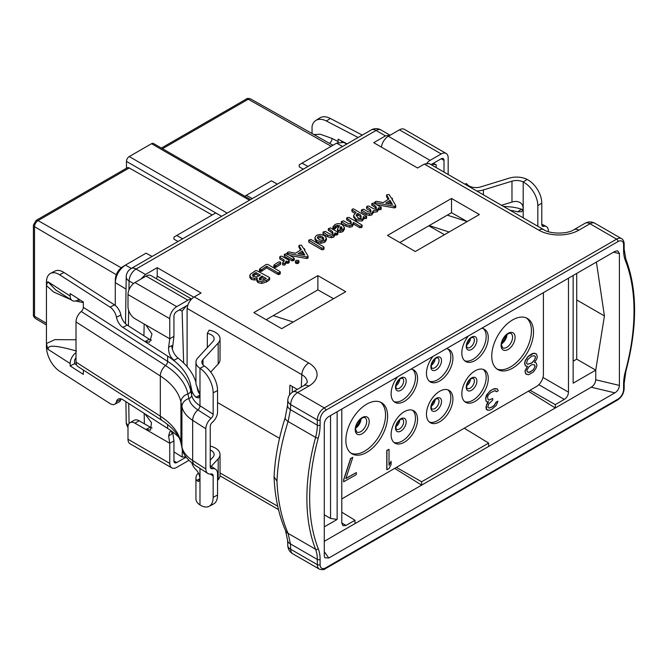 <?xml version="1.0" encoding="UTF-8"?>
<svg xmlns="http://www.w3.org/2000/svg" width="668" height="668" viewBox="0 0 668 668"><rect width="100%" height="100%" fill="white"/><g stroke="black" fill="none" stroke-linecap="round" stroke-linejoin="round"><path stroke-width="1" d="M576.718 359.159L595.739 370.139L604.423 315.947L576.718 299.949L576.718 359.159L573.144 361.221M530.025 390.237L555.283 404.616L555.283 407.973L591.213 387.223C593.952 385.453 595.464 382.973 595.739 379.783L595.739 370.139L573.144 383.19L573.144 275.492M555.283 404.616L564.301 399.406C566.873 397.677 568.268 395.272 568.476 392.174L568.476 278.18M604.423 315.947L596.399 262.056M595.739 379.783L619.403 385.411L619.403 253.598L613.491 252.195M576.718 299.949L576.718 273.429M619.403 385.411C619.127 388.601 617.616 391.081 614.886 392.851L328.806 558.014L324.823 557.772L324.281 555.801L324.281 423.988C324.564 420.807 326.076 418.327 328.806 416.556L614.886 251.393L617.633 250.792L619.403 253.598M623.586 248.362L623.586 244.764A7.874 4.551 120 0 0 618.017 241.549L325.675 410.327A7.874 4.551 120 0 0 320.106 419.972L320.106 425.182A41.341 23.873 -60 0 1 318.277 437.983A194.906 112.525 120 0 0 318.277 548.737A41.341 23.873 -60 0 1 320.106 559.433L320.106 564.644A7.874 4.551 120 0 0 325.675 567.858L618.017 399.08A7.874 4.551 120 0 0 623.586 389.427L623.586 384.217A41.341 23.873 -60 0 1 625.407 371.416A194.906 112.525 120 0 0 625.407 260.662A41.341 23.873 -60 0 1 623.586 249.974L623.586 244.764A1.971 1.136 0 0 0 624.163 243.954C624.029 241.273 623.152 239.503 621.541 238.643A9.845 5.686 120 0 0 616.622 239.136L324.281 407.914A9.845 5.686 120 0 0 317.325 419.972L317.325 425.182A39.37 22.737 -60 0 1 315.58 437.373A196.868 113.669 120 0 0 315.58 549.246A39.37 22.737 -60 0 1 317.325 559.433L290.446 543.919A9.845 5.377 -2.5 0 1 287.574 540.328L287.808 545.681A9.845 5.377 -2.5 0 0 290.689 549.263L290.446 543.919L288.075 533.365C281.52 518.201 277.813 500.766 276.961 481.06C277.813 462.281 281.52 442.425 288.075 421.491L290.446 409.668L290.689 404.591A9.845 5.686 -60 0 1 297.644 392.534L308.783 386.104A28.281 16.324 0 0 0 308.783 363.016L194.271 296.901L201.068 292.985L157.231 267.676L157.231 276.109L193.778 297.21M324.281 526.868L337.131 519.445L330.543 518.426L324.281 514.811M185.938 456.904L182.113 457.021L173.939 451.894M182.356 449.464L182.113 457.021M169.764 463.375L127.997 439.26L127.997 427.203A9.845 5.686 -120 0 1 130.035 422.702A9.845 5.686 -120 0 1 134.961 423.186L169.764 443.276L169.764 463.375A9.845 5.686 120 0 0 171.801 467.876A9.845 5.686 120 0 0 176.719 467.391L187.858 460.962A9.845 5.686 120 0 0 188.827 460.319M172.152 431.645L171.785 434.041L168.603 435.878L169.764 443.276L173.939 440.872L172.661 431.954M186.113 457.146L176.719 462.573A3.941 2.271 -60 0 1 174.749 462.765A3.941 2.271 -60 0 1 173.939 460.962L173.939 440.872M127.997 427.411A9.845 9.845 0 0 1 126.21 421.9A9.845 5.778 -0.9 0 0 128.214 425.332M125.509 323.713L126.21 276.936A9.845 5.586 0.9 0 0 129.091 280.961L133.533 283.524M126.21 276.936A9.845 9.845 0 0 1 131.128 268.553A9.845 5.686 60 0 1 136.055 269.045L145.457 274.473L140.99 279.057M424.347 164.077L538.851 230.184A9.845 5.686 120 0 1 543.777 229.7L429.198 163.543L424.347 164.077L417.55 167.994L373.721 142.685L385.494 135.888L390.079 135.245M145.457 274.473L157.231 267.676M479.365 214.537L451.518 198.463L387.482 235.437L415.329 251.51L479.365 214.537M345.723 291.699L317.876 275.625L253.84 312.591L281.687 328.664L345.723 291.699M377.328 204.817L394.262 207.89L395.514 207.656L395.598 206.888M394.262 207.89L394.262 206.278L395.514 206.045L395.598 205.285L391.966 199.189L392.108 198.179L391.197 197.903L389.11 194.58L387.048 194.655L386.58 196.617L388.233 199.431M361.446 209.877L365.947 212.9L369.529 213.91L371.926 213.267L373.237 210.762L377.211 210.22L378.497 207.848L380.651 208.074L381.144 207.498L374.005 202.905L371.834 203.573L371.834 205.176L375.641 207.806L375.641 206.195L376.476 207.79L375.783 209.176L373.546 208.758L368.836 206.045L367.141 206.195L366.64 206.746L366.849 208.867L370.264 210.837L370.264 209.226L371.082 211.238L370.506 212.232L368.193 211.823L363.642 209.201L361.446 209.877L361.622 212.015L365.947 214.511L369.529 215.522L371.926 214.879L373.237 212.374L377.211 211.823L378.497 209.46M378.539 209.476L380.651 209.677L381.144 209.109L380.944 206.905M375.641 207.806L376.476 209.401M370.264 210.837L370.865 211.923M353.681 217.484L353.681 215.873L356.136 219.213L362.106 219.354L363.242 218.144L363.25 216.524L364.386 217.184L366.59 216.465L353.372 208.817L352.42 209.084L352.17 210.136L356.044 212.366L353.648 215.372L353.648 216.983L356.136 220.824L362.106 220.966L363.242 219.755L363.25 218.135M363.417 218.236L366.122 218.645L366.59 218.077L366.34 215.939M351.927 209.627L352.17 211.739L354.65 213.167M341.34 221.534L345.974 224.573L349.79 225.65L352.27 224.991L353.397 222.386L359.918 226.151L361.639 226.026L361.814 224.874L348.921 217.434L347.143 217.568L346.667 219.722L350.533 222.344L350.533 220.741L351.326 222.561L350.758 223.914L348.262 223.513L343.628 220.841L341.34 221.534L341.59 223.646L345.974 226.176L349.79 227.254L352.27 226.602L353.397 223.997M353.531 224.072L359.918 227.763L362.056 227.07L361.814 224.874M350.533 222.344L351.326 224.164M332.94 226.719L334.15 227.529L334.985 227.337L336.254 225.625L339.603 225.6L337.49 228.94L338.409 230.31L340.396 230.761L343.001 229.967L344.379 227.412L342.233 224.707C339.778 223.287 337.298 223.296 334.802 224.74L332.94 226.719L333.173 228.899L332.94 228.322L333.173 228.899L334.985 228.94L336.254 227.237L338.501 226.836M337.49 228.94L337.49 230.544L338.409 231.921L340.396 232.372L343.001 231.571L344.379 229.015M336.254 225.667L334.802 226.352M323.053 232.046L327.671 235.144L331.345 236.138L333.833 235.487L335.027 232.923L336.53 233.516L337.833 232.656L337.674 232.08L330.46 227.913L328.347 228.69L328.347 230.293L332.313 232.965L332.313 231.362L333.09 233.049L332.38 234.443L329.917 234.067L325.249 231.37L323.053 232.046L323.22 234.184L327.671 236.748L331.345 237.75L333.833 237.098L335.027 234.535M335.144 234.602L337.307 234.827L337.833 234.268L337.674 232.08M332.313 232.965L333.09 234.66M314.812 239.261L316.757 242.15L320.916 243.269L324.899 242.25L326.401 239.712M308.733 240.138L308.992 242.325L321.801 249.723L323.496 249.632L323.963 249.047L323.78 246.884L310.946 239.47L308.733 240.138L321.801 248.112L323.496 248.02L323.78 246.884M289.645 255.426L306.604 258.499L307.856 258.265L307.94 257.497M306.604 258.499L306.604 256.888L307.856 256.654L307.94 255.894L304.307 249.799L304.449 248.788L303.548 248.513L301.452 245.189L299.389 245.265L298.922 247.218L300.575 250.041M295.481 261.113L295.932 261.806L295.932 263.409L295.481 262.716L297.126 263.668L298.922 262.616L298.496 260.32L296.066 260.395L295.481 261.113L295.932 261.806L298.379 261.731L298.922 261.004L298.496 260.32M284.317 254.374L291.991 259.159L293.836 258.908L293.87 257.865L286.564 253.648L284.317 254.374L284.626 256.512L291.991 260.762L293.836 260.52L293.87 259.476M282.973 264.044L282.965 265.021L284.869 265.046L286.146 262.624M286.23 262.674L287.691 263.367L288.668 263.033L289.186 262.474L288.993 260.286L281.921 256.203L280.318 256.295L279.95 257.439L283.917 259.727L284.159 261.146L282.973 262.432L282.965 263.417L284.869 263.442L286.146 261.021L287.691 261.764L289.186 260.862L288.993 260.286M279.792 256.888L279.95 259.05L284.009 261.464M274.272 266.373L274.139 267.267L275.834 267.384L280.368 264.503L280.627 262.557M275.976 267.284L276.093 265.597L280.368 262.891L280.627 264.01M259.919 270.264L259.827 271.225L261.656 271.258L266.615 267.86L277.913 274.389L279.717 274.306L280.259 273.705L279.976 271.55L267.784 264.386L266.106 264.503L259.919 268.653L259.827 269.621L261.656 269.655L266.615 266.256L277.913 272.786L279.717 272.694L279.976 271.55M249.757 275.7L251.352 277.779L254.416 278.406L257.305 277.955L256.879 279.483L257.965 280.994L261.881 281.821L266.532 280.335L269.271 278.472L269.388 277.471L257.038 270.757L255.326 270.791L250.183 274.431L249.757 277.303L251.352 279.391L254.416 280.009L257.305 279.566M256.879 281.094L256.846 279.09L256.879 281.094L257.965 282.606L261.881 283.432L266.532 281.938L269.271 280.076L269.388 279.074M131.128 268.553L371.166 129.976A9.845 5.686 60 0 1 376.084 130.46L385.494 135.888M358.123 137.508L326.385 121.008A19.689 11.949 -122.7 0 0 315.764 120.507A19.689 11.949 -122.7 0 0 312.039 126.494L312.039 133.508M313.885 134.552L320.248 134.226L332.088 138.443L338.091 141.558L338.091 139.153L347.135 143.845M315.764 120.507L319.713 117.977A19.689 11.949 57.3 0 1 330.343 118.478L362.298 135.095M338.091 141.558A3.941 2.154 -62.5 0 1 338 142.476M341.699 141.808A9.845 5.377 117.5 0 0 341.849 141.098M321.809 139.011L329.215 143.186M329.474 143.328A3.941 2.154 117.5 0 0 332.088 138.443M503.413 206.395L508.933 206.788A33.275 19.213 180 0 1 521.541 209.226L523.077 209.585M510.294 210.362A27.363 15.798 180 0 1 517.483 211.831L521.741 211.656L523.194 208.483C523.002 204.249 520.673 201.895 516.189 201.402A9.845 5.686 180 0 0 511.98 202.062L501.493 205.285M548.361 231.654L548.361 231.036A9.845 5.377 117.5 0 0 546.315 226.527A9.845 5.377 117.5 0 0 543.652 226.352A3.941 2.154 -62.5 0 1 542.591 226.277A3.941 2.154 -62.5 0 1 541.773 224.473L541.773 203.105A19.689 11.949 57.3 0 0 527.144 179.425A15.748 9.093 0 0 0 509.208 178.156L480.634 186.931A9.845 5.686 180 0 1 466.656 183.667L464.686 184.034M541.773 203.105L537.823 205.644L537.823 226.26M537.823 205.644A19.689 11.949 -122.7 0 0 523.194 181.963L523.194 217.81M476.735 190.998A15.748 9.093 0 0 0 483.407 189.937L511.98 181.17A9.845 5.686 180 0 1 523.194 181.963L527.144 179.425M431.06 164.629L441.222 158.759A3.941 2.271 -60 0 1 443.185 158.566A3.941 2.271 -60 0 1 444.003 160.37L444.003 172.093M448.178 174.507L448.178 157.957A9.845 5.686 120 0 0 446.14 153.456L404.374 129.341A9.845 5.686 120 0 0 399.456 129.826L388.317 136.255A9.845 5.686 120 0 0 381.428 147.144M446.14 153.456A9.845 5.686 120 0 0 441.222 153.941L430.083 160.37A9.845 5.686 120 0 0 426.852 163.159M431.478 164.386L436.054 164.445L436.246 167.618M435.703 164.654L433.365 163.301M585.059 223.271A9.845 5.686 60 0 1 589.986 223.755A9.845 5.686 -60 0 1 594.904 223.271A9.845 9.845 0 0 0 585.059 223.271L573.929 229.7A9.845 5.686 60 0 1 578.847 230.184L589.986 223.755L616.622 239.136A1.971 1.136 -120 0 1 618.017 241.549M276.961 481.06L274.072 476.885C274.957 458.056 278.665 438.275 285.211 417.55L287.574 405.192L287.816 400.115A9.845 9.845 0 0 1 292.726 392.049A9.845 5.686 60 0 1 297.644 392.534L324.281 407.914A1.971 1.136 -120 0 1 325.675 410.327M287.816 400.115A9.845 5.97 2.7 0 0 290.689 404.591L317.325 419.972A1.971 1.136 180 0 0 320.106 419.972M287.574 405.192A9.845 5.97 2.7 0 0 290.446 409.668L317.325 425.182A1.971 1.136 180 0 0 320.106 425.182M297.318 389.394L289.945 385.144L289.511 395.03M337.131 519.445L337.131 411.747M324.281 541.33L355 523.603L355 520.247L345.982 525.457L342.993 525.733L341.799 523.044L341.799 409.05M330.543 518.426L330.543 415.546M292.267 392.333L292.267 386.48M198.12 391.339L199.565 392.166M217.551 402.553L279.525 438.333M292.726 392.049L303.856 385.62L307.23 382.539A18.454 10.655 0 0 0 301.827 374.648L187.107 308.407L187.107 366.665M187.107 308.407L187.75 305.326C189.127 301.552 191.307 298.738 194.271 296.901M187.85 305.042L186.464 305.844L182.113 311.063L183.633 362.958M191.365 299.289A9.845 5.686 120 0 0 187.858 300.216L176.719 306.645A9.845 5.686 120 0 0 169.764 318.703L169.764 338.793L173.939 336.388L173.939 316.29A3.941 2.271 -60 0 1 176.719 311.472L186.464 305.844M191.591 299.047L151.018 275.617A9.845 5.686 120 0 0 146.092 276.101L134.961 282.539A9.845 5.686 120 0 0 127.997 294.588L127.997 306.645A9.845 5.686 -120 0 0 134.961 318.703L169.764 338.793L168.603 347.276L171.785 345.632L172.018 347.903C173.104 352.253 175.108 355.643 178.039 358.073A98.438 56.83 0 0 1 195.941 382.422M213.159 414.193L199.982 405.752A3.941 2.388 -57.3 0 1 197.895 409.918A9.845 5.97 122.7 0 0 192.668 420.339L205.844 428.781A9.845 5.97 122.7 0 1 211.071 418.368A3.941 2.388 -57.3 0 0 213.159 414.193L213.159 392.834A19.689 10.755 -117.5 0 0 199.982 368.31A15.748 9.093 180 0 1 195.941 362.223L195.941 383.123A15.748 9.093 180 0 0 196.559 385.636L199.982 394.83L199.982 405.752A33.275 19.213 180 0 1 191.691 395.239L190.706 390.63L190.706 385.336A92.526 53.423 0 0 0 167.635 356.102L145.014 341.599A9.845 5.377 62.5 0 1 144.973 341.573L122.845 327.378A9.845 5.377 62.5 0 1 116.466 317.267A9.845 5.377 -117.5 0 0 110.086 307.146L59.611 274.782A19.689 10.755 -117.5 0 0 50.526 273.387L54.918 271.108A19.689 10.755 62.5 0 1 64.003 272.502L114.478 304.867A9.845 5.377 62.5 0 1 120.85 314.979A9.845 5.377 -117.5 0 0 127.229 325.099L149.365 339.286A9.845 5.377 -117.5 0 0 149.407 339.319L151.502 340.204M145.014 341.599L149.674 342.183L151.962 334L145.891 325.015M50.526 273.387A19.689 10.755 -117.5 0 0 46.434 282.405L46.434 285.194L47.804 281.679L70.148 296.007A9.845 5.97 122.7 0 0 72.152 300.491A9.845 5.97 122.7 0 0 77.463 300.241L79.225 299.414M190.706 385.336L191.691 389.945L191.691 395.239A3.941 3.19 -12 0 1 188.894 398.52L187.917 393.903A3.941 3.19 -12 0 0 190.706 390.63A92.526 53.423 0 0 0 167.635 361.388A3.941 2.388 -57.3 0 1 165.539 365.555L81.229 311.497A3.941 2.388 122.7 0 0 83.325 307.33L83.325 302.036L70.148 293.594L70.148 296.007M76.01 357.681A3.941 2.388 -57.3 0 0 74.54 361.238L74.54 363.651L76.603 364.97M121.008 398.854A9.845 5.377 -117.5 0 0 120.85 399.372A9.845 5.377 62.5 0 1 119.013 402.011L114.629 404.29A9.845 5.377 -117.5 0 0 116.466 401.652A9.845 5.377 62.5 0 1 118.303 399.021A9.845 5.377 62.5 0 1 122.845 399.714L144.973 413.909A9.845 5.377 62.5 0 1 145.014 413.935L151.494 422.677L150.534 430.142L145.891 429.499L150.292 427.219L139.136 420.773A9.845 5.686 60 0 0 134.21 420.289L130.035 422.702M76.01 352.595A9.845 5.97 122.7 0 0 70.148 363.517L47.804 349.189L46.434 343.544L46.434 346.709A19.689 10.755 -117.5 0 0 59.611 371.224L110.086 403.597A9.845 5.377 -117.5 0 0 114.629 404.29M76.01 339.761L54.876 339.645L46.434 343.544L46.434 285.194M55.686 289.929L47.804 281.679M78.816 299.573A7.874 2.087 -78.8 0 1 79.016 301.727L75.526 300.959M70.967 299.732L53.565 291.983L46.434 285.57M70.148 363.517L70.148 365.93L74.54 363.651M81.229 311.497A9.845 5.97 122.7 0 0 76.01 321.918L76.01 362.106A9.845 5.97 122.7 0 0 78.006 366.59L162.316 420.648A9.845 5.97 122.7 0 1 160.312 416.164A82.69 47.737 180 0 1 180.936 442.291L181.921 446.9A9.845 7.974 168 0 0 182.063 448.253L181.078 443.644C179.759 435.97 173.505 428.305 162.316 420.648M70.148 365.93L83.325 374.372L83.325 369.997M168.603 435.878L169.814 431.728L172.327 431.703M178.69 437.164A92.526 53.423 0 0 0 167.635 428.438L145.014 413.935M191.875 463.024A33.275 19.213 0 0 0 195.908 469.562C198.221 471.9 199.582 474.856 199.982 478.422L198.663 481.519L196.559 480.476A15.748 9.093 180 0 1 195.941 477.962A15.748 9.093 180 0 1 197.786 473.695L198.404 473.019M168.603 347.276C168.328 352.838 170.156 357.155 174.089 360.244L167.635 356.102L167.635 361.388L83.325 307.33M199.974 394.354A27.363 15.798 0 0 1 197.553 389.527L196.843 386.196M191.691 389.945A33.275 19.213 0 0 0 195.908 397.226L198.605 397.961L199.982 394.83L199.982 368.31L204.375 366.031A19.689 10.755 62.5 0 1 217.551 390.546L217.551 411.914A9.845 5.97 122.7 0 1 212.324 422.335A3.941 2.388 -57.3 0 0 210.236 426.501L210.236 466.69A3.941 2.388 -57.3 0 0 211.038 468.485A3.941 2.388 -57.3 0 0 212.324 468.685L210.311 467.391M173.939 336.388L172.352 349.264M210.236 460.177L212.975 457.196A9.845 5.686 0 0 0 214.127 454.532A9.845 5.686 0 0 0 210.236 449.998M210.236 446.107A15.748 9.093 180 0 1 220.039 454.532A15.748 9.093 180 0 1 218.194 458.799L211.197 466.398M199.982 468.41L199.982 504.941A15.748 9.093 180 0 1 195.941 498.862L195.941 477.962M199.982 504.941A19.689 10.755 -117.5 0 0 209.067 506.336A19.689 10.755 -117.5 0 0 213.159 497.318L213.159 475.95A3.941 2.388 -57.3 0 0 212.357 474.155A3.941 2.388 -57.3 0 0 211.071 473.954A9.845 5.97 122.7 0 1 207.848 473.453A9.845 5.97 122.7 0 1 205.844 468.969L205.844 428.781M213.159 497.318L217.551 495.038L217.551 473.67A9.845 5.97 122.7 0 0 215.547 469.186A9.845 5.97 122.7 0 0 212.324 468.685M195.941 362.223A15.748 9.093 180 0 1 197.786 357.956L212.975 341.457A9.845 5.686 0 0 0 214.127 338.793A9.845 5.686 0 0 0 207.331 333.39L209.151 330.142A15.748 9.093 180 0 1 220.039 338.793A15.748 9.093 180 0 1 218.194 343.06L202.997 359.559A9.845 5.686 0 0 0 201.845 362.223A9.845 5.686 0 0 0 204.375 366.031M220.039 338.793L220.039 359.693A15.748 9.093 180 0 1 218.194 363.96L210.712 372.076M207.331 333.39L207.331 347.594M217.551 495.038A19.689 10.755 62.5 0 1 213.459 504.056L209.067 506.336M220.039 454.532L220.039 475.424A15.748 9.093 180 0 1 218.194 479.691L217.551 480.392M182.113 311.063L179.416 309.919M152.087 427.996L150.292 427.219M127.997 439.26A9.845 5.686 120 0 0 130.035 443.769L171.801 467.876M47.804 349.189C49.515 348.988 43.078 341.548 76.461 351.034M156.487 278.773L157.231 276.109M528.33 391.223L555.283 407.973L355 523.603M396.391 467.391L421.642 481.77L421.642 485.127L394.688 468.377M464.252 428.213L488.642 443.093L421.642 481.77M341.799 512.197L355 520.247M131.354 268.427L125.4 265.113L122.62 266.774C118.194 269.83 115.756 274.039 115.322 279.399L115.28 282.647C115.881 275.199 119.255 269.354 125.4 265.113L146.092 253.164L152.045 256.479M307.965 166.466L302.011 163.142L299.222 164.812L299.222 166.8L303.305 169.154M182.673 238.802L176.719 235.478L173.939 237.14L173.939 239.136L178.014 241.49M33.4 314.695A3.941 2.271 0 0 0 34.527 316.29A4.968 2.872 -60 0 0 35.546 318.553L46.434 324.999L35.563 318.561A4.968 2.872 -60 0 1 35.546 318.553C33.851 317.041 33.141 315.755 33.4 314.695L33.4 225.091L36.097 220.415L127.279 167.768A3.941 2.271 60 0 1 129.225 167.952L212.182 215.004M221.651 216.29L215.697 212.975L176.719 235.478M126.469 168.244L126.469 161.38A3.941 2.271 -60 0 1 129.25 156.562L151.527 143.703A3.941 2.271 -60 0 1 153.49 143.503L250.609 199.573M444.454 234.693L428.806 225.817M244.789 196.217L271.383 180.828L277.337 184.143M252.279 198.613L246.325 195.298M467.074 221.492L451.518 212.7L399.815 242.551M333.557 298.721L317.876 289.862L266.173 319.713M293.219 322.009L273.27 315.613M429.19 225.592L449.13 231.996M467.233 221.542L447.284 215.146M341.799 498.804A9.845 5.686 120 0 0 342.934 498.253L536.437 386.538A9.845 5.686 120 0 0 543.401 374.481L543.401 292.659M439.686 391.281A18.704 10.797 -60 0 1 449.038 390.354A18.704 10.797 -60 0 1 451.902 405.342A18.704 10.797 -60 0 1 439.686 421.817A18.704 10.797 -60 0 1 430.334 422.744A18.704 10.797 -60 0 1 427.47 407.764A18.704 10.797 -60 0 1 439.686 391.281M446.366 348.688A18.704 10.797 -60 0 1 449.038 349.523A18.704 10.797 -60 0 1 451.902 364.511A18.704 10.797 -60 0 1 439.686 380.994A18.704 10.797 -60 0 1 430.334 381.921A18.704 10.797 -60 0 1 433.014 356.395M411.004 369.095A18.704 10.797 -60 0 1 413.676 369.938A18.704 10.797 -60 0 1 416.548 384.927A18.704 10.797 -60 0 1 404.332 401.41A18.704 10.797 -60 0 1 394.98 402.328A18.704 10.797 -60 0 1 397.652 376.81M404.332 411.697A18.704 10.797 -60 0 1 413.676 410.77A18.704 10.797 -60 0 1 416.548 425.758A18.704 10.797 -60 0 1 404.332 442.233A18.704 10.797 -60 0 1 394.98 443.16A18.704 10.797 -60 0 1 392.108 428.171A18.704 10.797 -60 0 1 404.332 411.697M475.048 370.865A18.704 10.797 -60 0 1 484.4 369.938A18.704 10.797 -60 0 1 487.264 384.927A18.704 10.797 -60 0 1 475.048 401.41A18.704 10.797 -60 0 1 465.696 402.336A18.704 10.797 -60 0 1 462.832 387.348A18.704 10.797 -60 0 1 475.048 370.865M481.72 328.272A18.704 10.797 -60 0 1 484.4 329.107A18.704 10.797 -60 0 1 487.264 344.095A18.704 10.797 -60 0 1 475.048 360.578A18.704 10.797 -60 0 1 465.696 361.505A18.704 10.797 -60 0 1 468.368 335.979M491.748 356.077A29.534 17.051 -60 0 1 504.641 326.36A29.534 17.051 -60 0 1 527.394 318.444A29.534 17.051 -60 0 1 533.515 331.963A29.534 17.051 -60 0 1 520.622 361.68A29.534 17.051 -60 0 1 497.869 369.596A29.534 17.051 -60 0 1 491.748 356.077M345.857 440.304A29.534 17.051 -60 0 1 358.749 410.586A29.534 17.051 -60 0 1 381.503 402.679A29.534 17.051 -60 0 1 387.624 416.197A29.534 17.051 -60 0 1 374.731 445.915A29.534 17.051 -60 0 1 351.978 453.822A29.534 17.051 -60 0 1 345.857 440.304M497.251 388.868L494.679 388.559L490.496 390.555L486.671 394.821L485.628 397.886L485.978 400.967L486.813 401.877L488.55 401.693L486.463 405.359L486.463 409.467L489.243 410.319L491.681 409.325L496.207 405.476L497.944 401.192L496.207 402.194L494.462 405.251L492.725 406.67L489.594 408.064L488.55 407.847L487.857 407.021L488.55 404.157L492.725 400.099L492.725 398.462L489.243 400.057L488.199 399.84L487.506 396.959L488.55 394.713L490.988 392.483L494.813 390.688L496.558 391.732L498.295 390.73L497.251 388.868L493.418 389.026L490.638 390.638L487.857 393.477L485.77 397.961L486.112 401.05L486.813 401.877M488.341 401.71L487.022 403.647L485.978 407.121L486.321 409.384L487.857 410.302M497.944 401.192L496.065 402.119L494.328 405.175L492.583 406.587L489.452 407.989L488.5 407.789M492.725 398.462L489.11 399.982L488.166 399.781M495.506 390.696L496.558 391.732M389.018 449.305L386.789 450.432L386.789 469.721L389.018 468.594L391.106 464.519L391.106 461.237L389.018 465.312L389.018 449.305L386.931 450.516L386.931 469.804M391.106 461.237L389.018 464.961M352.821 457.346L350.591 458.473L343.636 479.724L343.636 481.778L356.303 474.622L356.303 472.577L345.857 478.597L352.821 457.346L350.733 458.549L343.769 479.808L343.769 481.862M356.303 472.577L345.924 478.405M535.536 353.497L533.657 353.188L531.912 353.789L528.087 356.403L525.298 360.478L524.605 362.933L525.298 365.813L527.528 366.331L525.09 371.016L525.791 373.896L528.572 374.756L533.448 371.942L536.229 367.868L536.922 365.421L536.229 362.949L534.492 362.306L536.579 359.459L537.272 357.013L536.579 354.123L533.79 353.272L528.221 356.487L525.44 360.553L524.747 363.008L525.44 365.889M527.319 366.323L524.956 370.94L525.649 373.821L526.835 374.531M535.185 362.315L534.559 362.231M447.936 389.853A18.704 10.797 -60 0 1 449.514 405.092A18.704 10.797 -60 0 1 437.598 420.615A18.704 10.797 120 0 1 429.349 422.042M526.317 317.91A29.534 17.051 -60 0 1 531.427 330.76A29.534 17.051 120 0 1 519.211 359.743A29.534 17.051 120 0 1 496.858 368.928M380.426 402.136A29.534 17.051 -60 0 1 385.536 414.987A29.534 17.051 120 0 1 373.32 443.978A29.534 17.051 120 0 1 350.967 453.155M412.574 410.269A18.704 10.797 -60 0 1 414.16 425.499A18.704 10.797 -60 0 1 402.236 441.03A18.704 10.797 120 0 1 393.995 442.458M483.298 369.437A18.704 10.797 -60 0 1 484.876 384.676A18.704 10.797 -60 0 1 472.961 400.199A18.704 10.797 120 0 1 464.711 401.627M483.298 328.606A18.704 10.797 -60 0 1 484.876 343.845A18.704 10.797 -60 0 1 472.961 359.367A18.704 10.797 120 0 1 464.711 360.795M412.574 369.437A18.704 10.797 -60 0 1 414.16 384.676A18.704 10.797 -60 0 1 402.236 400.199A18.704 10.797 120 0 1 393.995 401.627M447.936 349.022A18.704 10.797 -60 0 1 449.514 364.26A18.704 10.797 -60 0 1 437.598 379.783A18.704 10.797 120 0 1 429.349 381.211M492.725 321.918L491.331 322.719M382.747 385.411L380.66 386.613M531.703 356.119L534.492 355.743L535.536 356.779L534.492 360.261L531.703 363.1L527.528 364.277L526.484 363.233L527.528 359.76L531.703 356.119M530.308 372.109L527.528 372.076L526.835 370.423L528.922 366.757L531.703 364.736L534.492 364.77L535.185 366.423L533.097 370.089L528.922 372.502M534.433 355.743L535.394 356.704L535.394 357.931L534.35 360.177L531.569 363.016L527.444 364.194M528.78 372.418L527.486 372.026M534.392 364.745L535.043 366.34L534.35 367.976L532.955 370.014L530.175 372.026M302.011 163.142L336.622 143.161L343.694 142.401L346.734 144.079M115.28 305.435L115.28 282.647L126.027 289.077M451.518 198.463L451.518 212.7M317.876 275.625L317.876 289.862M488.642 446.441L488.642 443.093M285.211 417.55A9.845 3.624 17.6 0 0 288.075 421.491L315.58 437.373A1.971 0.668 -164.8 0 0 318.277 437.983M287.574 540.328L285.578 530.743A9.845 7.014 -23.6 0 0 288.075 533.365L315.58 549.246A1.971 1.461 158.5 0 0 318.277 548.737M386.58 195.006L388.968 198.964L383.215 202.604L376.769 201.352L375.399 201.561L374.94 202.671L394.262 206.278M374.823 202.17L374.94 203.439M386.58 196.617L386.58 195.181M392.091 199.381L392.108 198.179M395.514 207.656L395.598 205.285M385.728 203.08L389.995 200.4L392.45 204.391L385.728 203.08M387.674 203.464L389.995 202.003L389.995 200.4M389.995 202.003L391.331 204.174M366.64 206.746L370.264 209.226M371.834 203.573L375.641 206.195M378.539 209.861L378.497 207.848M373.287 212.841L373.237 210.762M363.242 219.755L363.25 216.524M356.294 215.781L357.013 213.668L358.198 213.61L360.495 214.937L361.179 216.666L360.478 218.344L358.198 217.985L356.161 215.038M356.345 215.914L358.198 215.213L360.495 216.549L361.179 218.277M358.198 215.213L358.198 213.61M360.495 216.549L360.495 214.937M346.667 218.119L350.533 220.741M353.531 224.765L353.397 222.386M344.412 229.433L344.379 227.412M342.083 228.456L342.083 227.88L341.507 229.082L340.764 229.249L339.887 228.055L340.989 226.519L342.125 228.18M339.887 229.658L340.989 228.13L342.083 229.491M340.989 228.13L340.989 226.519M328.347 228.69L332.313 231.362M335.144 235.219L335.027 232.923M316.757 240.547L320.916 241.666L324.899 240.647L326.401 238.1L324.423 235.503L320.206 234.368L316.381 235.37L314.812 237.858L316.757 240.547L316.757 242.15M326.418 240.004L326.401 238.1M317.425 237.758L318.035 236.372L320.039 235.963L322.343 236.722L323.763 238.234L323.187 239.653C322.201 240.43 320.757 240.321 318.853 239.336L317.367 237.382M317.651 238.276L320.039 237.574L322.343 238.334L323.763 239.837M298.922 245.615L301.31 249.573L295.557 253.214L289.11 251.961L287.741 252.17L287.282 253.281L306.604 256.888M287.165 252.78L287.282 254.057M298.922 247.218L298.922 245.791M304.433 249.991L304.449 248.788M307.856 258.265L307.94 255.894M298.07 253.69L302.337 251.001L304.792 255.001L298.07 253.69M300.024 254.074L302.337 252.613L302.337 251.001M302.337 252.613L303.673 254.784M293.836 260.52L293.87 257.865M282.973 262.432L282.965 265.021M284.251 260.629L284.159 261.146M283.917 261.338L283.917 259.727M287.691 263.367L287.691 261.764M286.23 263.175L286.146 261.021M280.627 262.399L280.368 262.891L280.318 261.948L278.748 261.914L274.272 264.762L274.139 265.664L275.976 265.68M274.272 264.762L274.139 267.267M259.919 268.653L259.827 271.225M266.615 267.86L266.615 266.256M269.271 280.076L269.388 277.471M260.119 279.775L259.409 278.155L262.015 276.051L266.307 278.531L263.058 280.059L260.119 279.775M259.293 278.656L259.409 279.115M253.464 276.51L252.813 274.615L255.944 272.552L260.345 275.091L256.445 276.844L253.464 276.51M252.579 275.333L252.813 274.615L252.813 275.967M259.409 279.767L262.015 277.663L264.971 279.366M262.015 277.663L262.015 276.051M252.813 276.218L255.944 274.156L259.009 275.926M255.944 274.156L255.944 272.552M618.017 399.08A1.971 1.136 60 0 1 617.608 399.973C621.616 397.251 623.803 393.469 624.163 388.626L624.163 383.415L625.916 371.132C637.497 327.195 637.481 289.862 625.849 259.134L624.163 249.164L624.163 243.954M623.586 389.427A1.971 1.136 0 0 0 624.163 388.626M625.407 260.662A1.971 1.461 -21.5 0 0 625.849 259.134M623.586 249.974A1.971 1.136 0 0 0 624.163 249.164M320.106 559.433A1.971 1.136 180 0 1 317.325 559.433L317.325 564.644A9.845 5.686 120 0 0 319.362 569.144C322.302 569.929 324.272 569.804 325.266 568.76L617.608 399.973M320.106 564.644A1.971 1.136 180 0 1 317.325 564.644L290.689 549.263A9.845 5.686 -60 0 0 292.726 553.772L319.362 569.144M325.675 567.858A1.971 1.136 60 0 1 325.266 568.76M220.039 472.936L277.746 506.252M129.058 423.554L128.749 403.505M128.423 325.859L128.648 310.428M128.957 289.962L129.091 280.961A9.845 5.686 -60 0 1 136.055 269.045L376.084 130.46A9.845 5.686 -60 0 1 381.01 129.976A9.845 9.845 0 0 0 371.166 129.976M538.851 230.184A28.281 16.324 0 0 0 578.847 230.184M326.385 121.008L330.343 118.478M330.034 143.645L333.056 145.215M521.541 209.226L517.483 211.831M541.923 225.45L543.652 226.352M511.98 181.17L511.98 202.062M483.407 189.937L483.407 194.847M444.003 160.37L441.222 158.759M430.083 160.37L388.317 136.255M441.222 153.941L399.456 129.826M308.783 363.016A9.845 5.686 -60 0 0 301.827 374.648L301.276 387.106M187.858 300.216L146.092 276.101M176.719 306.645L134.961 282.539M169.764 318.703L127.997 294.588M144.973 341.573L149.365 339.286M122.845 327.378L127.229 325.099M120.85 314.979L116.466 317.267M114.478 304.867L110.086 307.146M59.611 274.782L64.003 272.502M167.635 428.438L167.635 424.439M76.01 362.106L160.312 416.164L160.312 375.975A82.69 47.737 180 0 1 180.936 402.103L180.936 442.291A9.845 7.974 168 0 0 181.078 443.644M76.01 321.918L160.312 375.975A9.845 5.97 122.7 0 1 165.539 365.555A89.721 51.795 0 0 1 187.917 393.903A9.845 7.974 168 0 0 180.936 402.103L181.921 406.712A43.119 24.891 0 0 0 192.668 420.339L192.668 460.519L205.844 468.969M174.089 360.244L178.039 358.073M199.982 395.105L195.908 397.226M196.559 480.476L199.982 478.697M210.203 474.055L213.159 475.95M211.071 418.368L197.895 409.918A36.089 20.833 180 0 1 188.894 398.52A9.845 7.974 168 0 0 181.921 406.712L181.921 446.9A43.119 24.891 0 0 0 192.668 460.519A9.845 5.97 122.7 0 0 194.672 465.003L207.848 473.453M213.159 392.834L217.551 390.546M202.997 359.559L202.997 364.895M218.194 343.06L218.194 363.96M218.194 479.691L218.194 458.799M176.719 462.573L173.939 460.962M134.961 423.186L139.136 420.773M116.466 401.652L120.85 399.372M83.325 302.579L79.016 301.727M303.856 385.62A9.845 5.686 60 0 1 308.783 386.104M328.806 558.014L324.281 551.668M591.213 387.223L614.886 392.851M538.809 384.693L564.301 399.406M345.982 525.457L341.799 522.944M542.984 377.453L568.476 392.174M121.192 267.759L38.043 220.599L129.225 167.952M126.469 161.38L219.371 215.021M151.527 143.703L249.456 200.241M129.25 156.562L227.178 213.1M162.533 148.722L248.254 99.231A4.968 2.872 -60 0 1 250.717 98.981L332.948 145.282M161.397 148.071L246.308 99.056A3.941 2.271 60 0 1 248.254 99.231L331.203 146.292M46.434 323.287L34.527 316.29L34.527 226.686A4.968 2.872 -60 0 1 38.043 220.599A3.941 2.271 60 0 0 36.097 220.415M33.4 225.091A3.941 2.271 0 0 0 34.527 226.686L116.274 274.707M436.204 398.387A7.532 4.35 120 0 0 430.877 407.614A7.532 4.35 120 0 0 436.204 410.695A7.532 4.35 -60 0 0 441.531 401.468A7.532 4.35 -60 0 0 436.204 398.387M437.79 398.637A5.903 3.407 -60 0 1 438.692 403.363A5.903 3.407 -60 0 1 434.835 408.574A5.903 3.407 120 0 1 431.879 408.866C431.419 409.125 431.269 407.989 431.411 405.468C432.78 401.827 434.25 399.681 435.82 399.021L437.79 398.637M435.177 399.456A5.903 3.407 -60 0 1 431.286 406.186M502.586 340.062A24.607 14.212 120 0 0 504.181 337.298M501.501 343.936A8.267 4.776 120 0 0 506.995 334.417M510.861 333.449A8.267 4.776 -60 0 1 512.573 337.231A8.267 4.776 120 0 1 508.966 345.556A8.267 4.776 120 0 1 502.595 347.769L501.459 344.788C501.134 342.475 502.687 339.252 506.135 335.111C508.582 333.357 510.16 332.806 510.861 333.449M501.1 345.439A9.895 5.711 120 0 0 508.097 349.481A9.895 5.711 120 0 0 515.095 337.365A9.895 5.711 -60 0 0 508.097 333.324A9.895 5.711 -60 0 0 501.1 345.439M356.695 424.289A24.607 14.212 120 0 0 358.29 421.533M355.61 428.163A8.267 4.776 120 0 0 361.104 418.652M364.97 417.675A8.267 4.776 -60 0 1 366.682 421.466A8.267 4.776 120 0 1 363.075 429.783A8.267 4.776 120 0 1 356.704 432.004L355.568 429.015C355.242 426.71 356.796 423.479 360.244 419.345C362.691 417.592 364.269 417.032 364.97 417.675M355.209 429.674A9.895 5.711 120 0 0 362.206 433.707A9.895 5.711 120 0 0 369.204 421.591A9.895 5.711 -60 0 0 362.206 417.55A9.895 5.711 -60 0 0 355.209 429.674M399.815 419.871A5.903 3.407 -60 0 1 395.924 426.601M402.428 419.045A5.903 3.407 -60 0 1 403.338 423.779A5.903 3.407 -60 0 1 399.472 428.99A5.903 3.407 120 0 1 396.525 429.282C396.066 429.541 395.907 428.405 396.049 425.883C397.418 422.243 398.888 420.097 400.458 419.437L402.428 419.045M400.85 418.803A7.532 4.35 120 0 0 395.523 428.029A7.532 4.35 120 0 0 400.85 431.102A7.532 4.35 -60 0 0 406.177 421.875A7.532 4.35 -60 0 0 400.85 418.803M470.531 379.04A5.903 3.407 -60 0 1 466.648 385.778M473.144 378.222A5.903 3.407 -60 0 1 474.055 382.956A5.903 3.407 -60 0 1 470.197 388.158A5.903 3.407 120 0 1 467.241 388.45C466.782 388.709 466.623 387.574 466.773 385.052C468.143 381.411 469.612 379.265 471.182 378.606L473.144 378.222M471.566 377.971A7.532 4.35 120 0 0 466.239 387.198A7.532 4.35 120 0 0 471.566 390.279A7.532 4.35 -60 0 0 476.894 381.052A7.532 4.35 -60 0 0 471.566 377.971M470.531 338.208A5.903 3.407 -60 0 1 466.648 344.947M473.144 337.39A5.903 3.407 -60 0 1 474.055 342.125A5.903 3.407 -60 0 1 470.197 347.327A5.903 3.407 120 0 1 467.241 347.619C466.782 347.878 466.623 346.75 466.773 344.229C468.143 340.588 469.612 338.434 471.182 337.783L473.144 337.39M471.566 337.148A7.532 4.35 120 0 0 466.239 346.375A7.532 4.35 120 0 0 471.566 349.447A7.532 4.35 -60 0 0 476.894 340.221A7.532 4.35 -60 0 0 471.566 337.148M399.815 379.04A5.903 3.407 -60 0 1 395.924 385.778M402.428 378.222A5.903 3.407 -60 0 1 403.338 382.948A5.903 3.407 -60 0 1 399.472 388.158A5.903 3.407 120 0 1 396.525 388.45C396.066 388.709 395.907 387.574 396.049 385.052C397.418 381.411 398.888 379.265 400.458 378.606L402.428 378.222M400.85 377.971A7.532 4.35 120 0 0 395.523 387.198A7.532 4.35 120 0 0 400.85 390.279A7.532 4.35 -60 0 0 406.177 381.052A7.532 4.35 -60 0 0 400.85 377.971M435.177 358.624A5.903 3.407 -60 0 1 431.286 365.363M437.79 357.806A5.903 3.407 -60 0 1 438.692 362.54A5.903 3.407 -60 0 1 434.835 367.742A5.903 3.407 120 0 1 431.879 368.035C431.419 368.293 431.269 367.158 431.411 364.636C432.78 360.996 434.25 358.85 435.82 358.198L437.79 357.806M436.204 357.564A7.532 4.35 120 0 0 430.877 366.782A7.532 4.35 120 0 0 436.204 369.863A7.532 4.35 -60 0 0 441.531 360.636A7.532 4.35 -60 0 0 436.204 357.564M342.575 146.476L336.622 143.161M375.708 203.882L375.708 202.922M365.947 214.511L365.947 212.9M366.64 208.349L366.64 207.03M380.651 209.677L380.651 208.074M379.065 209.777L379.065 208.174M377.211 211.823L377.211 210.22M371.926 214.879L371.926 213.267M369.529 215.522L369.529 213.91M362.106 220.966L362.106 219.354M356.136 220.824L356.136 219.213M351.927 211.23L351.927 209.869M366.122 218.645L366.122 217.042M364.386 218.787L364.386 217.184M357.013 215.271L357.013 213.668M345.974 226.176L345.974 224.573M341.34 223.145L341.34 221.776M346.667 219.722L346.667 218.386M361.639 227.629L361.639 226.026M359.918 227.763L359.918 226.151M352.27 226.602L352.27 224.991M349.79 227.254L349.79 225.65M334.15 229.132L334.15 227.529M343.001 231.571L343.001 229.967M340.396 232.372L340.396 230.761M338.409 231.921L338.409 230.31M337.849 226.803L337.849 225.199M336.254 227.237L336.254 225.625M335.311 228.289L335.311 226.686M334.985 228.94L334.985 227.337M327.671 236.748L327.671 235.144M328.347 230.293L328.347 228.974M337.307 234.827L337.307 233.224M336.53 235.128L336.53 233.516M335.678 234.911L335.678 233.299M333.833 237.098L333.833 235.487M331.345 237.75L331.345 236.138M320.916 243.269L320.916 241.666M324.899 242.25L324.899 240.647M318.035 237.983L318.035 236.372M320.039 237.574L320.039 235.963M322.343 238.334L322.343 236.722M321.801 249.723L321.801 248.112M323.496 249.632L323.496 248.02M288.05 254.508L288.05 253.531M297.126 263.668L297.126 262.056M295.481 262.716L295.481 261.255M298.379 263.334L298.379 261.731M291.991 260.762L291.991 259.159M284.317 255.978L284.317 254.55M292.885 260.854L292.885 259.251M284.869 265.046L284.869 263.442M288.668 263.033L288.668 261.43M287.04 263.134L287.04 261.53M274.907 267.501L274.907 265.897M276.093 267.208L276.093 265.597M275.834 267.384L275.834 265.772M260.762 271.442L260.762 269.83M279.717 274.306L279.717 272.694M278.673 274.64L278.673 273.037M277.913 274.389L277.913 272.786M261.923 271.083L261.923 269.48M261.656 271.258L261.656 269.655M254.416 280.009L254.416 278.406M251.352 279.391L251.352 277.779M266.532 281.938L266.532 280.335M261.881 283.432L261.881 281.821M257.965 282.606L257.965 280.994M260.67 278.481L260.67 276.878M254.166 274.957L254.166 273.354M625.407 371.416A1.971 0.668 15.2 0 0 625.916 371.132M623.586 384.217A1.971 1.136 0 0 0 624.163 383.415M287.808 545.681A9.845 9.845 0 0 0 292.726 553.772M220.022 475.841L278.523 509.617M126.21 421.9L125.901 401.677M541.773 224.164L546.315 226.527M543.777 229.7C550.106 234.192 567.591 234.192 573.929 229.7M621.541 238.643L594.904 223.271M381.01 129.976L390.104 135.228M55.644 289.904L72.152 300.491M215.547 469.186L210.236 465.78M194.672 465.003C186.99 459.434 182.781 453.848 182.063 448.253M144.397 423.813L144.171 413.392M144.163 324.013L143.912 335.795M246.308 99.056C246.926 98.271 248.396 98.246 250.717 98.981M431.495 405.109L434.35 400.174M501.643 342.985L504.574 339.369L506.244 335.019M355.752 427.219L358.683 423.596L360.353 419.245M396.141 425.524L398.988 420.589M466.857 384.701L469.704 379.758M466.857 343.87L469.704 338.935M396.141 384.701L398.988 379.758M431.495 364.285L434.35 359.342M274.072 477.177C274.924 497.126 278.756 514.978 285.578 530.743M374.773 202.396L374.773 203.999M386.563 195.081L386.563 196.693M392.433 198.596L392.433 200.2M395.74 205.694L395.74 207.297M361.405 210.078L361.405 211.681M366.607 206.896L366.607 208.508M371.792 203.765L371.792 205.377M381.186 207.289L381.186 208.892M351.911 209.752L351.911 211.364M366.607 216.349L366.607 217.952M363.417 217.342L363.417 218.945M341.315 221.659L341.315 223.271M346.642 218.261L346.642 219.864M362.073 225.3L362.073 226.911M332.898 226.903L332.898 228.514M323.011 232.247L323.011 233.858M328.322 228.84L328.322 230.452M337.891 232.414L337.891 234.025M308.708 240.296L308.708 241.908M323.997 247.235L323.997 248.847M287.115 253.005L287.115 254.608M298.905 245.69L298.905 247.302M304.775 249.197L304.775 250.809M308.082 256.303L308.082 257.906M295.473 261.188L295.473 262.791M298.922 260.954L298.922 262.566M284.309 254.466L284.309 256.069M294.304 258.374L294.304 259.977M282.539 262.925L282.539 264.536M279.742 257.113L279.742 258.725M289.236 260.645L289.236 262.257M273.83 265.279L273.83 266.891M280.635 262.482L280.635 264.085M259.485 269.196L259.485 270.807M280.276 271.976L280.276 273.588M269.672 277.855L269.672 279.466"/></g></svg>

